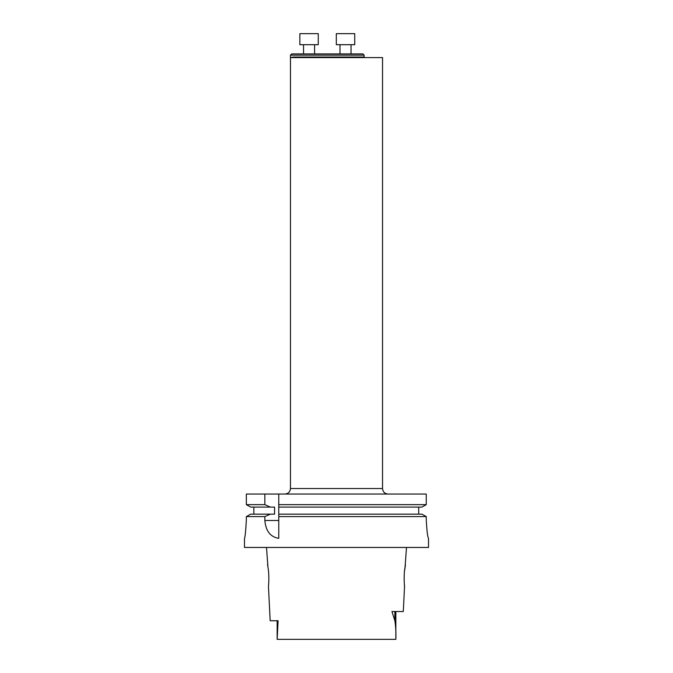 <?xml version="1.0" encoding="UTF-8"?>
<svg xmlns="http://www.w3.org/2000/svg" width="673" height="673" viewBox="0 0 673 673"><rect width="100%" height="100%" fill="white"/><g stroke="black" fill="none" stroke-linecap="round" stroke-linejoin="round"><path stroke-width="1.01" d="M404.423 584.871L404.557 586.124C404.355 586.595 403.607 573.859 405.028 567.465L406.492 547.452M405.424 565.185L404.624 570.334M404.221 575.045L404.145 579.857M266.508 547.452L267.972 567.465C269.393 573.859 268.645 586.604 268.443 586.124L270.176 620.75L278.1 620.75L277.158 639.35L395.842 639.35C396.077 632.763 395.749 626.555 394.866 620.708L394.866 611.538M267.618 565.438L267.518 564.925M394.866 620.708L391.955 611.538L403.287 611.538L404.557 586.124M428.516 547.452L244.484 547.452L244.484 538.341C245.107 537.247 245.729 531.106 246.352 519.901L246.352 516.595L264.851 516.595L264.851 520.481C265.81 531.039 270.445 536.995 278.765 538.341L278.765 516.595L426.253 516.595L426.253 519.926C426.901 531.106 427.649 537.247 428.499 538.341L428.516 547.452M428.499 538.341C427.649 537.256 426.901 531.115 426.253 519.926M250.684 507.097L246.352 504.649L250.684 507.097L274.567 507.097L274.567 514.147L270.386 514.147L264.851 516.595M264.851 494.049L246.352 494.049L246.352 504.649L264.851 504.649L264.851 494.049L426.253 494.049L426.253 504.649L421.895 507.097L426.253 504.649L278.765 504.649L278.765 507.097L421.895 507.097M264.851 504.649L270.386 507.097M250.684 514.147L246.352 516.595L250.684 514.147L270.386 514.147M421.895 514.147L426.253 516.595L421.895 514.147L278.765 514.147L278.765 516.595M253.872 514.147L253.872 507.097M278.765 514.147L278.765 507.097M418.699 507.097L418.699 514.147M278.765 494.049L278.765 504.649M290.458 488.522L382.542 488.522L382.542 57.592L290.458 57.592L293.201 57.037L290.458 57.592L290.458 488.522C290.13 491.879 288.288 493.721 284.931 494.049M290.458 55.152L291.703 53.907L362.882 53.907L364.127 55.152L290.458 55.152L290.458 57.592M364.127 55.152L364.127 57.037L293.201 57.037A0.555 0.513 -90 0 1 292.688 57.592M345.527 33.65L354.73 33.65L354.73 44.696L336.315 44.696L336.315 33.65L345.527 33.65M309.058 33.65L318.27 33.65L318.27 44.696L299.855 44.696L299.855 33.65L309.058 33.65M278.765 520.481L264.851 520.481M277.158 620.75L277.158 639.35M395.842 611.538L395.842 639.35M382.542 488.522C382.87 491.879 384.712 493.721 388.069 494.049M364.127 57.037L364.673 57.592M351.045 53.907L351.045 44.696M340 53.907L340 44.696M314.585 53.907L314.585 44.696M303.54 53.907L303.54 44.696"/></g></svg>
